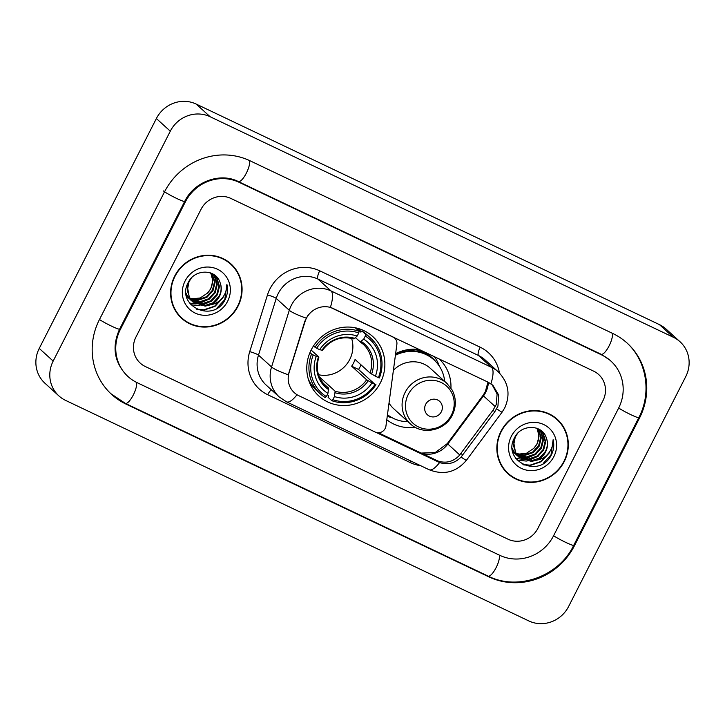<?xml version="1.0" encoding="UTF-8"?>
<svg xmlns="http://www.w3.org/2000/svg" width="725" height="725" viewBox="0 0 725 725"><rect width="100%" height="100%" fill="white"/><g stroke="black" fill="none" stroke-linecap="round" stroke-linejoin="round"><path stroke-width="1.09" d="M392.823 336.817L392.995 336.971A7.576 7.196 -47.8 0 1 396.874 344.312L385.954 425.983A7.576 7.196 -47.8 0 1 375.224 432.082L298.836 395.714A20.445 19.43 132.2 0 1 294.341 392.705L294.087 392.47M311.243 349.831A40.129 38.144 132.2 0 0 318.837 396.004A40.129 38.144 132.2 0 0 380.398 382.764A40.129 38.144 132.2 0 0 372.804 336.59A40.129 38.144 132.2 0 0 311.243 349.831M392.995 336.971L333.255 308.533A20.445 19.43 132.2 0 0 306.394 318.293A20.445 19.43 132.2 0 0 305.053 321.574L289.13 372.46A20.445 19.43 132.2 0 0 294.341 392.705M415.28 427.315A40.129 38.144 -47.8 0 1 386.788 419.721M395.632 353.637A40.129 38.144 -47.8 0 1 419.757 349.64M438.96 358.784A40.129 38.144 -47.8 0 1 450.941 388.056M174.698 276.098A36.721 34.909 132.2 0 0 181.658 318.357A36.721 34.909 132.2 0 0 237.99 306.231A36.721 34.909 132.2 0 0 231.039 263.982A36.721 34.909 132.2 0 0 174.698 276.098M180.969 317.713A36.721 34.909 132.2 0 0 186.461 321.538M500.939 431.42A36.721 34.909 132.2 0 0 507.89 473.67A36.721 34.909 132.2 0 0 564.231 461.553A36.721 34.909 132.2 0 0 557.271 419.304A36.721 34.909 132.2 0 0 500.939 431.42M507.21 473.026A36.721 34.909 132.2 0 0 512.702 476.851M297.014 394.717A26.499 7.912 -64.5 0 1 286.529 401.84L279.27 396.974A30.287 28.792 -47.8 0 1 271.549 366.977L289.293 310.282A30.287 28.792 -47.8 0 1 291.269 305.424A30.287 28.792 -47.8 0 1 331.071 290.961A26.499 7.912 115.5 0 1 330.401 307.364L488.378 382.311L492.955 385.392L498.628 394.944L497.948 406.091L494.785 411.791L461.082 457.058C454.928 463.284 447.769 465.115 439.595 462.559L376.121 432.435M490.916 383.779A26.499 7.912 -64.5 0 0 491.577 367.376L331.071 290.961L318.012 279.098A30.287 28.792 132.2 0 0 278.21 293.562A30.287 28.792 132.2 0 0 276.225 298.419L258.49 355.123L271.549 366.977A26.499 3.607 17.4 0 0 288.278 374.798L304.799 321.338L307.817 315.565M492.094 384.658L497.105 394.01L496.244 404.541L493.027 410.196L459.333 455.472C453.261 461.752 446.111 463.601 437.882 461L378.377 432.762M602.964 400.644A22.72 21.596 132.2 0 0 598.66 374.508A22.72 21.596 132.2 0 0 593.666 371.164L230.894 198.442A22.72 21.596 132.2 0 0 201.042 209.289L135.965 337.007A22.72 21.596 132.2 0 0 140.269 363.143A22.72 21.596 132.2 0 0 145.263 366.497L508.044 539.21A22.72 21.596 132.2 0 0 537.887 528.362L602.964 400.644A22.72 21.596 132.2 0 0 598.66 374.508A22.72 21.596 132.2 0 0 593.666 371.164L230.894 198.442A22.72 21.596 132.2 0 0 201.042 209.289L135.965 337.007A22.72 21.596 132.2 0 0 140.269 363.143A22.72 21.596 132.2 0 0 145.263 366.497L508.044 539.21A22.72 21.596 132.2 0 0 537.887 528.362L602.964 400.644M560.905 423.781A36.721 34.909 132.2 0 0 556.573 418.678M234.664 268.458A36.721 34.909 132.2 0 0 230.333 263.356M230.786 264.263A36.35 34.546 132.2 0 0 175.024 276.252A36.35 34.546 132.2 0 0 181.912 318.076A36.35 34.546 132.2 0 0 237.664 306.077A36.35 34.546 132.2 0 0 230.786 264.263L229.39 262.994A36.35 34.546 132.2 0 0 224.832 259.532M210.812 273.053L212.833 280.811L210.757 288.795L207.495 293.09L200.209 297.975L191.608 298.863M207.495 293.09A17.11 16.267 132.2 0 0 210.649 288.695A17.11 16.267 132.2 0 0 210.513 272.926M212.18 273.769L215.044 282.433L212.969 290.807L206.933 297.295L198.523 300.114L189.796 298.41M189.452 298.238L188.455 297.667M188.137 297.458L187.213 296.815M186.914 296.579L186.425 296.181M211.845 273.579L214.491 281.934L212.416 290.299L206.38 296.788L197.97 299.615L189.597 298.084M189.243 297.912L188.228 297.359M187.902 297.159L186.959 296.534M213.44 274.594L214.872 276.479L217.255 284.445L215.18 292.809L209.144 299.298L200.734 302.126L190.666 299.67M190.349 299.47L189.424 298.818M189.125 298.591L186.334 295.773M213.141 274.376L214.319 275.98L216.703 283.946L214.627 292.311L208.592 298.8L200.182 301.627L190.439 299.371M190.113 299.171L189.171 298.546M188.872 298.319L188.002 297.612M188.273 297.866L186.379 295.999M210.341 272.854L214.6 275.545L217.083 278.491L219.467 286.457L217.391 294.821L211.356 301.31L202.946 304.138L191.636 300.83M191.337 300.603L187.829 296.779L185.981 293.018M214.319 275.301L216.53 277.992L218.914 285.949L216.838 294.323L210.803 300.812L202.393 303.63L191.382 300.549M191.083 300.331L190.213 299.624M190.485 299.878L186.071 294.123M220.11 282.705C216.222 268.785 194.871 268.703 188.464 282.116C175.106 305.007 211.927 323.395 224.424 300.957L225.031 299.824C227.514 294.821 228.139 289.674 226.898 284.399C227.025 289.429 225.439 294.024 222.14 298.183C219.249 301.691 215.515 303.866 210.93 304.727A17.11 16.267 132.2 0 0 219.349 296.607A17.11 16.267 132.2 0 0 220.11 282.705C221.732 287.354 221.379 291.894 219.05 296.326L213.014 302.814L204.604 305.642L192.424 301.627M210.93 304.727L205.157 306.14L192.696 301.881L190.041 298.791L187.295 290.489L188.998 281.789L191.164 278.327M192.696 301.881L189.488 298.283L187.132 285.097M185.074 281.037A24.686 23.463 132.2 0 0 195.179 313.082A24.686 23.463 132.2 0 0 227.614 301.292A24.686 23.463 132.2 0 0 217.509 269.256A24.686 23.463 132.2 0 0 185.074 281.037M176.637 312.602A36.35 34.546 132.2 0 0 180.516 316.807L181.912 318.076M226.898 284.399L224.777 299.597L216.938 308.125M222.457 297.785L214.654 306.167L203.834 309.829L196.674 309.203M212.081 300.821L201.405 305.569M200.1 305.751L190.865 304.781M209.869 298.809L199.194 303.567M197.889 303.739L195.75 303.866M195.387 303.866L189.461 303.023M223.753 295.909L222.838 297.839L215.035 306.349L204.115 310.083L197.49 309.584M557.018 419.585A36.35 34.546 132.2 0 0 501.265 431.574A36.35 34.546 132.2 0 0 508.153 473.389A36.35 34.546 132.2 0 0 563.905 461.399A36.35 34.546 132.2 0 0 557.018 419.585L555.631 418.316A36.35 34.546 132.2 0 0 551.072 414.854M537.053 428.375L539.074 436.124L536.989 444.117L533.727 448.403L526.45 453.288L517.84 454.185M533.727 448.403A17.11 16.267 132.2 0 0 536.881 444.017A17.11 16.267 132.2 0 0 536.754 428.248M538.421 429.082L541.285 437.755L539.201 446.129L533.174 452.608L524.755 455.436L516.037 453.732M515.692 453.551L514.696 452.98M514.378 452.781L513.445 452.128M513.155 451.902L512.657 451.494M538.086 428.892L540.732 437.257L538.648 445.621L532.621 452.11L524.202 454.938L515.838 453.397M515.484 453.234L514.469 452.681M514.143 452.482L513.2 451.856M539.681 429.916L541.113 431.801L543.496 439.767L541.412 448.132L535.385 454.62L526.966 457.448L516.907 454.992M516.59 454.792L515.656 454.14M515.366 453.913L512.575 451.095M539.373 429.698L540.56 431.303L542.943 439.259L540.859 447.633L534.832 454.122L526.413 456.94L516.68 454.684M516.354 454.493L515.412 453.859M515.103 453.642L514.233 452.935M514.505 453.188L512.62 451.322M536.582 428.167L540.832 430.868L543.324 433.813L545.707 441.77L543.623 450.143L537.597 456.632L529.178 459.451L517.868 456.152M517.577 455.916L514.07 452.101L512.222 448.34M540.56 430.614L542.771 433.305L545.155 441.271L543.07 449.636L537.044 456.125L528.625 458.952L517.623 455.871M517.315 455.644L516.445 454.938M516.717 455.191L512.312 449.446M546.351 438.027C542.454 424.107 521.103 424.016 514.705 437.438C501.338 460.33 538.168 478.718 550.656 456.27L551.272 455.146C553.755 450.134 554.371 444.996 553.13 439.722C553.266 444.751 551.68 449.346 548.372 453.506C545.49 457.004 541.747 459.188 537.171 460.049A17.11 16.267 132.2 0 0 545.59 451.929A17.11 16.267 132.2 0 0 546.351 438.027C547.973 442.667 547.62 447.207 545.282 451.648L539.255 458.137L530.836 460.955L518.656 456.949M537.171 460.049L531.389 461.462L518.928 457.203L516.282 454.104L513.527 445.812L515.239 437.103L517.396 433.65M518.928 457.203L515.729 453.605L513.363 440.419M511.315 436.359A24.686 23.463 132.2 0 0 521.42 468.395A24.686 23.463 132.2 0 0 553.855 456.614A24.686 23.463 132.2 0 0 543.75 424.569A24.686 23.463 132.2 0 0 511.315 436.359M502.869 467.924A36.35 34.546 132.2 0 0 506.757 472.129L508.153 473.389M553.13 439.722L551.009 454.91L543.179 463.447M548.698 453.098L540.895 461.481L530.075 465.151L522.915 464.526M538.322 456.134L527.646 460.892M526.332 461.073L517.097 460.094M536.11 454.131L525.435 458.88M524.121 459.061L521.982 459.188M521.628 459.188L515.702 458.336M549.994 451.231L549.079 453.152L541.267 461.671L530.356 465.405L523.731 464.906M318.511 374.725A28.012 26.626 132.2 0 0 349.758 359.446A28.012 26.626 132.2 0 0 351.589 338.303M361.068 364.892A35.969 34.184 -47.8 0 1 360.443 366.188A35.969 34.184 -47.8 0 1 358.558 369.469L374.997 384.368A36.042 34.256 132.2 0 1 332.866 399.674L334.452 396.557A32.562 30.948 132.2 0 0 371.97 382.927L366.623 379.773L351.661 366.179A28.012 26.626 132.2 0 0 353.592 362.926A28.012 26.626 132.2 0 0 355.087 359.455L370.049 373.049L375.396 376.202A32.562 30.948 132.2 0 0 363.714 339.146L365.291 336.028A36.042 34.256 132.2 0 1 378.423 377.643L379.383 377.952A37.555 35.697 132.2 0 0 370.72 338.176A37.555 35.697 132.2 0 0 365.636 334.361L365.291 336.028M319.544 377.426A28.012 26.626 132.2 0 0 320.16 377.625L335.122 391.219L334.452 396.557M313.218 354.951L311.56 354.017A37.555 35.697 132.2 0 0 320.223 393.784A37.555 35.697 132.2 0 0 325.308 397.599L326.341 396.566A36.042 34.256 132.2 0 1 313.218 354.951L316.245 356.392A32.562 30.948 132.2 0 0 327.927 393.448L328.597 388.111L322.969 382.999M311.134 350.048L318.782 356.99L316.245 356.392M356.365 328.026L360.905 332.15L361.911 330.981L365.636 334.361M332.866 399.674L331.833 400.708L328.108 397.318L328.552 395.651L327.365 394.572M370.72 338.176L366.995 334.796A37.555 35.697 132.2 0 0 361.911 330.981M308.306 379.103A37.555 35.697 132.2 0 0 316.499 390.403L320.223 393.784M331.833 400.708A37.555 35.697 132.2 0 0 375.958 384.676M311.56 354.017L309.965 352.567M378.423 377.643L375.396 376.202M371.97 382.927L374.997 384.368M327.927 393.448L326.341 396.566M363.714 339.146L360.234 341.928L355.549 337.678M370.049 373.049A28.012 26.626 132.2 0 0 363.252 344.284L360.234 341.928M318.782 356.99L318.438 357.099A29.127 27.686 132.2 0 0 328.706 389.66M313.499 345.934L316.644 348.236A36.042 34.256 132.2 0 1 358.766 332.929L359.111 331.262L355.386 327.872A37.555 35.697 132.2 0 0 354.96 327.727M359.111 331.262A37.555 35.697 132.2 0 0 314.985 347.293M358.766 332.929L357.189 336.038A32.562 30.948 132.2 0 0 319.671 349.667L316.644 348.236M322.317 350.438C330.754 339.59 341.267 335.738 353.836 338.901L357.189 336.038M319.671 349.667L322.208 350.275M319.888 378.16L320.16 377.625M351.661 366.179L358.558 369.469M441.344 411.773A9.09 8.637 132.2 0 0 437.619 399.983A9.09 8.637 132.2 0 0 425.684 404.323A9.09 8.637 132.2 0 0 429.399 416.114A9.09 8.637 132.2 0 0 441.344 411.773M389.017 403.046A27.26 25.91 132.2 0 0 393.593 408.619L410.287 423.772A27.26 25.91 132.2 0 1 405.121 392.415A27.26 25.91 132.2 0 1 446.935 383.416L430.242 368.255A27.26 25.91 132.2 0 0 393.394 370.312M444.67 381.35A35.969 34.184 132.2 0 0 434.012 359.917A35.969 34.184 132.2 0 0 395.415 355.259M434.012 359.917L433.314 359.283A35.969 34.184 132.2 0 0 395.551 354.217M387.467 414.691A35.969 34.184 132.2 0 0 408.012 421.714M392.316 417.836L391.663 417.673A39.377 37.428 -47.8 0 1 387.259 416.213M434.32 356.573A39.377 37.428 -47.8 0 1 439.069 365.463L439.305 366.098M553.547 535.82L618.624 408.103A40.89 38.869 132.2 0 0 610.885 361.059A40.89 38.869 132.2 0 0 601.886 355.023L239.114 182.31A40.89 38.869 132.2 0 0 185.382 201.84L120.305 329.549A40.89 38.869 132.2 0 0 128.053 376.592A40.89 38.869 132.2 0 0 137.043 382.628L499.824 555.341A40.89 38.869 132.2 0 0 553.547 535.82M685.759 376.583A30.287 28.792 132.2 0 0 680.023 341.738A30.287 28.792 132.2 0 0 673.362 337.27L210.105 116.716A30.287 28.792 132.2 0 0 170.302 131.18L53.17 361.068A30.287 28.792 132.2 0 0 58.906 395.913A30.287 28.792 132.2 0 0 65.567 400.381L528.824 620.935A30.287 28.792 132.2 0 0 568.627 606.472L685.759 376.583M680.023 341.738L666.094 329.087A30.287 28.792 132.2 0 0 659.433 324.619L196.176 104.065A30.287 28.792 132.2 0 0 156.373 118.528L39.241 348.417A30.287 28.792 132.2 0 0 44.977 383.262L58.906 395.913M639.504 418.044A65.123 61.897 132.2 0 0 627.17 343.124A65.123 61.897 132.2 0 0 612.842 333.518L250.071 160.805A65.123 61.897 132.2 0 0 164.502 191.898L99.425 319.616A65.123 61.897 132.2 0 0 111.759 394.536A65.123 61.897 132.2 0 0 126.087 404.133L488.858 576.855A65.123 61.897 132.2 0 0 574.427 545.753L639.504 418.044L638.888 417.482M495.284 406.653L483.475 395.923A24.233 23.028 132.2 0 0 485.696 392.343A24.233 23.028 132.2 0 0 488.378 382.311M421.733 453.406A24.233 23.028 132.2 0 0 447.787 444.081L483.475 395.923L483.022 395.415L485.297 391.745L487.979 382.12M480.204 347.212A7.576 2.266 -64.5 0 0 478.518 355.513L318.012 279.098A7.576 2.266 -64.5 0 1 319.698 270.797L480.204 347.212A37.863 35.987 -47.8 0 1 499.434 372.985M485.179 359.981A30.287 28.792 132.2 0 0 478.518 355.513L491.577 367.376A30.287 28.792 -47.8 0 1 498.247 371.843L485.179 359.981M306.167 318.139A26.499 3.607 17.4 0 1 289.293 310.282L276.225 298.419A7.576 1.033 -162.6 0 0 267.471 294.939A37.863 35.987 -47.8 0 1 319.698 270.797M439.595 462.559A26.499 7.912 115.5 0 1 429.082 469.709L286.529 401.84M461.082 457.058A26.499 0.861 36.5 0 0 466.402 460.312C456.233 472.301 443.791 475.437 429.082 469.709M496.688 408.846A26.499 0.861 36.5 0 0 502.09 412.153L466.402 460.312M420.591 465.668A37.863 35.987 -47.8 0 1 410.259 462.586L267.706 394.717A37.863 35.987 -47.8 0 1 249.726 351.643L267.471 294.939M249.726 351.643A7.576 1.033 -162.6 0 1 258.49 355.123A30.287 28.792 132.2 0 0 266.202 385.111L279.27 396.974M271.368 389.796A7.576 2.266 -64.5 0 0 267.706 394.717M411.066 461.136A7.576 2.266 -64.5 0 0 410.259 462.586M459.768 454.965L447.334 443.573L483.022 395.415M437.855 461.825L436.133 460.257M462.758 455.01L461 453.415M494.785 411.791L493.027 410.196M335.122 391.219A28.012 26.626 132.2 0 0 366.623 379.773M318.891 357.153C315.457 368.445 317.686 377.979 325.579 385.763A28.012 26.626 132.2 0 0 328.597 388.111M371.626 374.064A29.127 27.686 132.2 0 0 361.358 341.493M335.231 392.769A29.127 27.686 132.2 0 0 368.2 380.788M363.252 344.284A28.012 26.626 132.2 0 0 360.316 341.992M354.833 338.394A29.127 27.686 132.2 0 0 321.855 350.374M451.421 414.99A25.04 23.798 132.2 0 0 441.172 382.483A25.04 23.798 132.2 0 0 408.266 394.445A25.04 23.798 132.2 0 0 418.515 426.943A25.04 23.798 132.2 0 0 451.421 414.99M436.078 361.965A36.304 34.51 132.2 0 0 411.002 349.296M612.217 333.219A12.117 3.616 115.5 0 1 608.846 346.369A12.117 3.616 115.5 0 1 601.116 354.262L609.834 360.108M626.128 342.173C646.655 360.207 652.011 392.714 638.816 417.618A12.117 1.033 -153 0 1 630.605 414.555A12.117 1.033 -153 0 1 618.679 407.994M638.816 417.618L573.738 545.336A12.117 1.033 -153 0 1 565.527 542.273A12.117 1.033 -153 0 1 553.601 535.712M573.738 545.336C558.848 576.429 517.985 591.256 488.088 576.085A12.117 3.616 -64.5 0 0 495.818 568.192A12.117 3.616 -64.5 0 0 499.199 555.042M488.088 576.085L125.316 403.372A12.117 3.616 -64.5 0 0 133.047 395.46A12.117 3.616 -64.5 0 0 136.418 382.32M99.479 319.507A12.117 1.033 27 0 0 111.405 326.069A12.117 1.033 27 0 0 119.616 329.132L184.694 201.414C194.237 181.458 220.382 172.242 238.335 181.549L601.116 354.262M163.46 190.947A12.117 1.033 27 0 0 175.069 197.662A12.117 1.033 27 0 0 184.694 201.414M249.445 160.506A12.117 3.616 115.5 0 1 246.065 173.656A12.117 3.616 115.5 0 1 238.335 181.549M659.433 324.619L673.362 337.27M39.241 348.417L53.17 361.068M156.373 118.528L170.302 131.18M196.176 104.065L210.105 116.716M573.81 545.2L574.427 545.753M487.943 576.013L488.858 576.855M125.162 403.299L126.087 404.133M600.971 354.19L601.886 355.023M119.688 328.996L120.305 329.549M184.766 201.278L185.382 201.84M238.19 181.477L239.114 182.31M393.748 337.252L394.663 338.086M502.09 412.153L504.754 407.849C510.672 394.418 508.497 382.419 498.247 371.843M421.017 453.071L435.172 452.59L447.334 443.573M357.479 328.298L361.204 331.678M309.113 381.549L309.956 382.311M446.935 383.416L452.164 390.068C456.342 398.252 456.388 406.598 452.318 415.108C445.014 430.822 422.322 435.553 410.287 423.772M110.717 393.584L125.316 403.372M127.002 375.65C114.151 362.192 111.686 346.686 119.616 329.132"/></g></svg>
